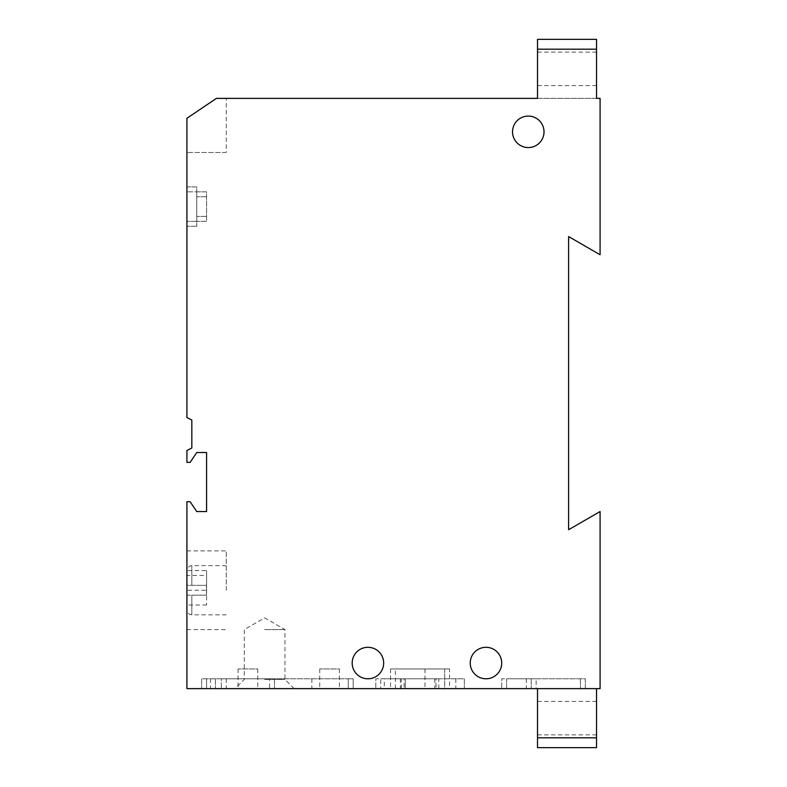 <?xml version="1.0" encoding="UTF-8"?>
<svg xmlns="http://www.w3.org/2000/svg" width="787" height="787" viewBox="0 0 787 787"><rect width="100%" height="100%" fill="white"/><g stroke="black" fill="none" stroke-linecap="round" stroke-linejoin="round"><path stroke-width="0.59" stroke-dasharray="3.94 2.95" d="M420.061 668.95L444.655 668.95L420.061 668.95M404.115 688.625L444.655 688.625L404.115 688.625L404.115 678.788L401.331 678.788L438.792 678.788L404.115 678.788M438.792 688.625L438.792 678.788M436.008 688.625L395.468 688.625L436.008 688.625L436.008 678.788M401.331 688.625L401.331 678.788M339.394 688.625L319.719 688.625L339.394 688.625L339.394 668.95L319.719 668.95L339.394 668.95M444.655 688.625L424.98 688.625L444.655 688.625L444.655 668.95L424.98 668.95L444.655 668.95L444.655 688.625M257.743 688.625L238.067 688.625L257.743 688.625L257.743 668.95L238.067 668.95L257.743 668.95M264.629 688.625L294.141 688.625L264.629 688.625M420.061 688.625L449.574 688.625L420.061 688.625M380.711 688.625L464.33 688.625L380.711 688.625L380.711 678.788L375.793 678.788L375.793 688.625L375.793 678.788L384.292 678.788L384.292 688.625M537.511 688.625L600.087 688.625L600.087 511.55L568.607 529.73L568.607 236.562L600.087 254.742L600.087 98.375L216.425 98.375L226.263 98.375L216.425 98.375L186.912 118.286L186.912 417.533L191.831 420.042L191.831 447.99L186.912 450.498L186.912 462.363L190.11 462.363L196.75 452.525L206.588 452.525L206.588 511.55L196.75 511.55L190.11 501.713L186.912 501.713L186.912 688.625L537.511 688.625L537.511 737.812L596.536 737.812L596.536 688.625M269.548 678.788L348.248 678.788L206.588 678.788L206.588 688.625L348.248 688.625L206.588 688.625L206.588 678.788L201.669 678.788L201.669 688.625L201.669 678.788L221.344 678.788L221.344 688.625L221.344 678.788L269.548 678.788L269.548 688.625M348.248 688.625L353.166 688.625L348.248 688.625L348.248 678.788L353.166 678.788L353.166 688.625L353.166 678.788L348.248 678.788L348.248 688.625M536.144 678.788L506.631 678.788L506.631 688.625L580.413 688.625L506.631 688.625L506.631 678.788L501.713 678.788L501.713 688.625L501.713 678.788L585.331 678.788L585.331 688.625L580.413 688.625L585.331 688.625L585.331 678.788L536.144 678.788L536.144 688.625M186.912 186.912L186.912 221.344L186.912 186.912L196.75 186.912L196.75 191.831L196.75 186.912L186.912 186.912M186.912 221.344L186.912 226.263L186.912 221.344L196.75 221.344L196.75 191.831L196.75 226.263L196.75 196.75L196.75 221.344L186.912 221.344M537.511 49.188L537.511 98.375L596.536 98.375L596.536 39.35L537.511 39.35L537.511 49.188L596.536 49.188M186.912 118.286L216.425 98.375L186.912 118.286M196.75 191.831L196.75 196.75L196.75 191.831L186.912 191.831L206.588 191.831L206.588 221.344L196.75 221.344L206.588 221.344L206.588 191.831L196.75 191.831M186.912 595.169L186.912 609.925L186.912 595.169L186.912 605.006L186.912 595.169L206.489 595.169L206.489 585.331L206.489 595.169L206.489 585.331L206.489 595.169L186.912 595.169M186.912 585.331L186.912 570.575L186.912 585.331L206.489 585.331L186.912 585.331M226.263 590.25L226.263 550.9L226.263 590.25M191.831 585.331L206.489 585.331L191.831 585.331L191.831 565.656L191.831 585.331M191.831 595.169L206.489 595.169L191.831 595.169L191.831 614.844L191.831 595.169M206.588 575.494L206.588 605.006L206.588 575.494L186.912 575.494M226.263 565.656L191.831 565.656C192.146 565.469 187.818 565.341 186.912 570.575L186.912 590.25L186.912 570.575L206.588 570.575L206.588 590.25L206.588 570.575M186.912 590.25L186.912 550.9L186.912 629.6L186.912 590.25L206.588 590.25M544.014 131.822A15.74 15.74 0 0 0 520.404 118.188A15.74 15.74 0 0 0 520.404 145.457A15.74 15.74 0 0 0 544.014 131.822M501.713 663.048A15.74 15.74 0 0 0 478.103 649.413A15.74 15.74 0 0 0 478.103 676.682A15.74 15.74 0 0 0 501.713 663.048M383.663 663.048A15.74 15.74 0 0 0 360.053 649.413A15.74 15.74 0 0 0 360.053 676.682A15.74 15.74 0 0 0 383.663 663.048M537.511 68.862L537.511 52.139L537.511 68.862M596.536 68.862L596.536 52.139L596.536 68.862M537.511 718.138L537.511 701.414L537.511 718.138M596.536 737.812L596.536 747.65L537.511 747.65L537.511 737.812M596.536 718.138L596.536 701.414L596.536 718.138M196.75 226.263L186.912 226.263L196.75 226.263M226.263 152.481L186.912 152.481L226.263 152.481L226.263 98.375L226.263 152.481M274.466 678.788L274.466 688.625L274.466 678.788M311.849 678.788L311.849 688.625M215.441 678.788L215.441 688.625L215.441 678.788M380.711 678.788L405.305 678.788L405.305 688.625L405.305 678.788L464.33 678.788L464.33 688.625L464.33 678.788L384.292 678.788M531.225 678.788L531.225 688.625L531.225 678.788M449.574 668.95L390.549 668.95L449.574 668.95L449.574 688.625M264.629 629.6L284.963 629.6L264.629 629.6M264.629 679.447L284.963 679.447L264.629 679.447M206.588 196.75L196.75 196.75L206.588 196.75M206.588 216.425L196.75 216.425L206.588 216.425M226.263 678.788L226.263 688.625M210.523 678.788L210.523 688.625M455.83 678.788L455.83 688.625M434.817 678.788L434.817 688.625M400.386 678.788L400.386 688.625M580.413 678.788L580.413 688.625L580.413 678.788M526.306 678.788L526.306 688.625M395.468 688.625L395.468 668.95M226.263 614.844L191.831 614.844C188.841 614.549 187.208 612.916 186.912 609.925M206.588 605.006L186.912 605.006M537.511 85.586L596.536 85.586M537.511 52.139L596.536 52.139M537.511 734.861L596.536 734.861M537.511 701.414L596.536 701.414M186.912 629.6L226.263 629.6M186.912 550.9L226.263 550.9M390.549 668.95L390.549 688.625M294.141 688.625L284.963 679.447L284.963 629.6L264.629 617.864L244.295 629.6L244.295 679.447L235.116 688.625M238.067 668.95L238.067 688.625M424.98 668.95L424.98 688.625M319.719 668.95L319.719 688.625"/><path stroke-width="1.18" d="M186.912 688.625L600.087 688.625L600.087 511.55L568.607 529.73L568.607 236.562L600.087 254.742L600.087 98.375L596.536 98.375L596.536 49.188L537.511 49.188L537.511 98.375L216.425 98.375L186.912 118.286L186.912 417.533L191.831 420.042L191.831 447.99L186.912 450.498L186.912 462.363L190.11 462.363L196.75 452.525L206.588 452.525L206.588 511.55L196.75 511.55L190.11 501.713L186.912 501.713L186.912 688.625M544.014 131.822A15.74 15.74 0 0 0 520.404 118.188A15.74 15.74 0 0 0 520.404 145.457A15.74 15.74 0 0 0 544.014 131.822M501.713 663.048A15.74 15.74 0 0 0 478.103 649.413A15.74 15.74 0 0 0 478.103 676.682A15.74 15.74 0 0 0 501.713 663.048M383.663 663.048A15.74 15.74 0 0 0 360.053 649.413A15.74 15.74 0 0 0 360.053 676.682A15.74 15.74 0 0 0 383.663 663.048M596.536 49.188L596.536 39.35L537.511 39.35L537.511 49.188M537.511 688.625L537.511 737.812L596.536 737.812L596.536 747.65L537.511 747.65L537.511 737.812M596.536 688.625L596.536 737.812"/></g></svg>
